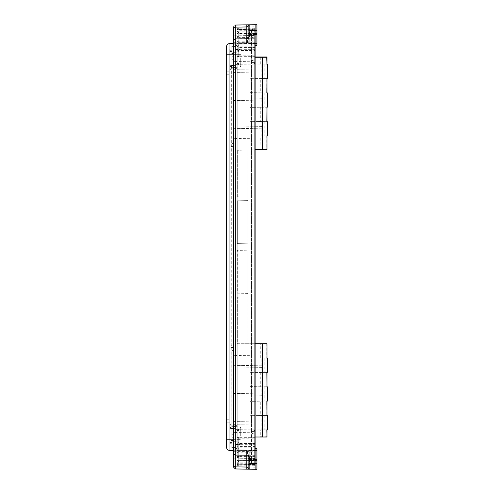<?xml version="1.0" encoding="UTF-8"?>
<svg xmlns="http://www.w3.org/2000/svg" width="494" height="494" viewBox="0 0 494 494"><rect width="100%" height="100%" fill="white"/><g stroke="black" fill="none" stroke-linecap="round" stroke-linejoin="round"><path stroke-width="0.37" stroke-dasharray="2.47 1.85" d="M226.425 422.815L226.425 419.227L226.425 422.815L230.013 422.815L230.013 74.773L230.013 422.815L226.425 422.815M226.425 74.773L226.425 419.227L226.425 71.185L226.425 74.773L230.013 74.773L230.013 71.185L230.013 74.773L226.425 74.773M226.425 439.79L226.425 54.21L229.951 54.21L229.951 439.79L226.425 439.79M233.6 450.614L233.6 43.386L233.6 450.614L229.951 450.553C227.802 450.306 226.629 449.114 226.425 446.965L226.425 445.921M226.425 71.185L230.013 71.185L226.425 71.185M229.926 48.85L229.951 43.447L233.6 43.386M229.951 450.553L229.951 439.79L233.6 439.851M230.013 48.431L230.013 445.569L230.013 48.431L231.772 46.634L230.013 48.431M230.013 51.092L231.772 49.826L230.013 51.11L231.655 52.166L231.772 49.838L231.655 52.148L230.013 51.092M231.581 65.554L230.013 66.875L231.655 65.498L230.013 66.863L231.581 65.541L231.581 67.746L231.581 65.554M231.772 65.603L235.305 65.245L235.422 68.771L237.188 68.024L235.422 68.771L235.422 425.229L235.422 68.771L231.772 68.796L231.655 65.511L235.422 65.325L235.422 68.771L231.772 68.796L230.013 69.537L231.772 68.796L231.772 425.204L230.013 424.463L231.772 425.204L231.772 428.397L230.013 427.137L231.655 428.502L235.305 428.755C237.423 428.965 238.571 429.792 238.763 431.243C238.571 429.78 237.423 428.953 235.305 428.755L237.188 430.354L237.188 63.646L238.763 62.775C238.571 64.208 237.423 65.035 235.305 65.239C237.423 65.047 238.571 64.22 238.763 62.775L237.188 63.627L237.188 445.378L237.188 444.828L238.763 443.353C238.571 442.34 237.416 441.772 235.305 441.667C237.423 441.766 238.571 442.328 238.763 443.353L237.188 444.835L237.188 449.219L237.188 444.828L235.422 443.983L235.305 441.655L231.655 441.852L231.772 444.174L230.013 442.908L231.772 444.162L231.655 441.834L230.013 442.89L231.655 441.852M231.772 447.366L230.013 445.569L231.772 447.366L231.772 444.174L231.772 447.366L235.422 447.428L231.772 447.366M233.6 352.92C233.6 349.431 233.6 349.431 233.6 352.92C233.6 349.431 233.6 349.431 233.6 352.92L233.6 434.726C233.6 438.215 233.6 438.215 233.6 434.726C233.6 438.215 233.6 438.215 233.6 434.726L233.495 350.123L233.495 352.92L231.914 352.92L231.914 434.726L233.495 434.726L233.495 437.523L233.495 434.726L231.914 434.726L231.914 350.542L231.914 352.92L233.6 352.92M233.6 59.274C233.6 55.785 233.6 55.785 233.6 59.274C233.6 55.785 233.6 55.785 233.6 59.274L233.6 141.08C233.6 144.569 233.6 144.569 233.6 141.08C233.6 144.569 233.6 144.569 233.6 141.08L233.6 59.274M233.6 53.531C233.6 50.048 233.6 50.048 233.6 53.531C233.6 50.048 233.6 50.048 233.6 53.531L233.6 146.533C233.6 150.022 233.6 150.022 233.6 146.533C233.6 150.022 233.6 150.022 233.6 146.533L233.6 53.531M233.6 347.467C233.6 343.978 233.6 343.978 233.6 347.467C233.6 343.978 233.6 343.978 233.6 347.467L233.6 440.469C233.6 443.952 233.6 443.952 233.6 440.469C233.6 443.952 233.6 443.952 233.6 440.469L233.495 344.664L233.495 347.467L231.007 347.467L231.007 440.469L233.495 440.469L233.495 443.266L233.495 440.469L231.007 440.469L231.007 345.331L231.007 347.467L233.6 347.467M233.6 451.806L233.6 458.092L233.6 451.806L247.951 451.806L247.951 458.092L247.951 451.806M233.6 42.194L233.6 35.908L233.6 42.194L247.951 42.194L247.951 35.908L247.951 42.194M233.6 451.689L233.6 458.204L233.6 451.689L249.748 451.689L249.748 458.204L249.748 451.689M233.6 42.311L233.6 35.796L233.6 42.311L249.748 42.311L249.748 35.796L249.748 42.311M233.6 63.936L233.6 136.128L233.6 63.936L261.153 64.134L261.153 78.527L250.02 78.719L250.02 92.644L261.153 92.835L261.153 107.229L250.02 107.426L250.02 121.345L261.153 121.543L261.153 135.936L250.02 136.128L262.561 135.912L262.561 121.567L250.02 121.345L250.02 107.426L262.561 107.204L262.561 92.86L250.02 92.644L250.02 78.719L262.561 78.503L262.561 64.158L250.02 63.936L250.02 61.756L250.02 63.936L233.6 63.936M233.6 136.128L233.6 138.598L233.6 136.128L250.02 136.128L250.02 138.314L250.02 136.128L233.6 136.128M233.6 357.872L233.6 430.064L233.6 357.872L261.153 358.064L261.153 372.457L250.02 372.655L250.02 386.574L261.153 386.771L261.153 401.165L250.02 401.356L250.02 415.281L261.153 415.473L261.153 429.866L250.02 430.064L262.561 429.842L262.561 415.497L250.02 415.281L250.02 401.356L262.561 401.14L262.561 386.796L250.02 386.574L250.02 372.655L262.561 372.433L262.561 358.088L250.02 357.872L250.02 355.686L250.02 357.872L233.6 357.872M233.6 430.064L233.6 432.528L233.6 430.064L250.02 430.064L250.02 432.244L250.02 430.064L233.6 430.064M233.6 40.125L233.6 28.386L235.323 27.145L235.323 468.954L233.6 467.201L233.6 40.125L235.323 38.89L255.126 38.742L255.126 149.682L247.951 150.077L247.951 243.814L255.126 243.937L255.126 250.063L247.951 250.186L247.951 343.719L255.126 343.719L255.126 469.3L248.84 469.189L248.84 457.253M231.655 52.148L235.305 52.333C237.423 52.222 238.571 51.66 238.763 50.641C238.571 51.672 237.416 52.24 235.305 52.345L235.422 46.572L231.772 46.634L231.772 49.838L231.772 46.634L235.422 46.572L237.188 44.781L237.188 49.165L235.422 50.005L235.305 52.333L231.655 52.166M231.772 428.409L235.422 428.675L235.422 425.229L237.188 425.976L235.422 425.229L231.772 425.204L231.655 428.502L235.422 428.662L235.422 425.229L231.772 425.204L231.655 65.498L235.422 65.338L237.188 63.646L237.188 48.647L237.188 49.165L238.763 50.641L237.188 49.172L237.188 44.781L235.422 46.572L235.422 50.018L237.188 49.172L237.188 48.622L237.188 63.646L235.329 64.838L231.68 65.103C230.445 65.467 229.889 66.06 230.013 66.875L231.68 65.091L235.329 64.825L237.188 63.627L235.422 65.325L231.772 65.591M231.655 441.834L235.305 441.655L235.422 443.995L237.188 444.835L237.188 445.353L237.188 430.373L238.763 431.243L235.329 429.175L237.188 430.354L235.422 428.675L231.772 428.397M233.6 69.648L262.561 70.154L233.6 69.648M233.6 72.433L262.561 71.933L233.6 72.433M233.6 97.781L262.561 98.287L233.6 97.781M233.6 100.566L262.561 100.06L233.6 100.566M233.6 125.908L262.561 126.415L233.6 125.908M233.6 128.693L262.561 128.193L233.6 128.693M233.6 365.307L262.561 365.807L233.6 365.307M233.6 368.092L262.561 367.585L233.6 368.092M233.6 393.434L262.561 393.94L233.6 393.434M233.6 396.219L262.561 395.713L233.6 396.219M233.6 421.567L262.561 422.067L233.6 421.567M233.6 424.352L262.561 423.846L233.6 424.352M246.809 24.848L235.323 25.046L233.6 26.8L235.323 25.046L235.323 27.145L255.126 26.8L255.126 38.742M240.72 58.267L240.72 66.159L240.72 58.267M240.72 435.733L240.72 427.841L240.72 435.733M235.422 447.428L237.188 449.219L235.422 447.428L235.422 443.995L235.422 447.428M247.951 454.949L247.951 450.306L247.951 454.949M247.951 39.051L247.951 43.694L247.951 39.051M249.748 454.949L249.748 450.46L249.748 454.949M249.748 39.051L249.748 43.54L249.748 39.051M262.221 121.58L266.84 121.58L266.723 107.223L262.221 107.223L264.222 107.223L262.221 107.223L262.221 121.58L264.222 121.58L262.561 121.58L262.561 135.912L262.221 135.918M262.561 135.912L260.289 135.949L260.011 149.886M262.308 149.843L266.97 149.478L262.221 149.559C259.727 149.608 259.727 149.608 262.221 149.559C259.727 149.608 259.727 149.608 262.221 149.559L262.221 135.93L264.222 135.93L262.221 135.93L262.221 149.849C259.362 149.898 259.362 149.898 262.221 149.849C259.362 149.898 259.362 149.898 262.221 149.849L247.951 150.077L247.951 243.814L237.33 243.628L237.33 200.786L237.33 243.628L255.126 243.937L255.126 149.972L237.33 150.281L247.951 150.096M262.221 121.561L262.221 107.223L266.84 107.223L266.723 121.58L262.561 121.58L260.289 121.524L260.289 107.247L262.221 107.21M262.221 92.872L266.84 92.872L260.289 92.823L260.289 78.54L264.222 78.521L262.221 78.521L262.221 92.872L264.222 92.872L262.561 92.872L262.561 107.204M262.561 78.503L262.561 64.171L266.723 64.171L266.723 57.279L262.215 56.995C259.578 56.995 259.578 56.995 262.215 56.995C259.578 56.995 259.578 56.995 262.215 56.995L266.723 57.279L266.723 64.171L262.221 64.171L264.222 64.171L262.221 64.171L262.221 57.279L262.221 64.171L260.289 64.115L260.289 57.279L262.221 57.279L260.005 56.995M262.221 386.79L262.561 386.796L262.561 401.128L264.222 401.128L262.221 401.128L262.221 415.479L264.222 415.479L262.221 415.479L262.561 415.497L262.561 429.829L260.289 429.885L260.289 436.721L262.221 436.721L260.005 437.005M260.005 343.719L262.221 344.003L262.221 358.07L264.222 358.07L262.221 358.07L262.221 344.003L260.289 344.003L260.289 358.051L262.561 358.088L262.561 372.433L260.289 372.476L260.289 386.753L262.561 386.796M262.221 358.082L262.561 358.088M262.561 372.42L266.723 372.42L262.561 372.42M262.221 372.42L262.221 386.777L266.84 386.777L266.84 372.42L266.723 386.777L262.221 386.777L262.221 372.439M262.561 429.829L266.723 429.829L262.561 429.829M262.561 415.497L260.289 415.46L260.289 401.177L266.84 401.128L266.723 415.479L266.723 401.128L262.221 401.128M256.923 45.337L256.923 24.7L248.84 24.811L248.871 31.61M248.84 36.747L248.84 24.811L250.995 24.774L248.877 24.811M255.126 33.592L255.126 26.8M246.809 469.152L235.323 468.954M250.995 459.531L250.995 469.226L248.84 469.189L250.995 469.226L250.995 459.735M237.188 37.538L238.948 35.747L237.188 37.538M237.188 440.037L237.188 65.029L238.948 64.288L237.188 65.029L237.188 53.963M237.188 53.908L237.188 428.971L238.948 429.712L237.188 428.971L237.188 440.092M237.188 445.353L237.188 456.462L238.948 458.253L237.188 456.462L237.188 445.378M231.803 434.726L231.803 352.92C231.803 350.265 231.803 350.265 231.803 352.92C231.803 350.265 231.803 350.265 231.803 352.92L231.803 434.726C231.803 437.381 231.803 437.381 231.803 434.726C231.803 437.381 231.803 437.381 231.803 434.726L231.914 437.104L231.803 434.726M231.803 141.08L231.803 59.274C231.803 56.619 231.803 56.619 231.803 59.274C231.803 56.619 231.803 56.619 231.803 59.274L231.803 141.08C231.803 143.735 231.803 143.735 231.803 141.08C231.803 143.735 231.803 143.735 231.803 141.08L231.914 59.274L233.495 59.274L231.914 59.274L231.914 56.896L231.914 141.08L233.495 141.08L233.495 143.877L233.495 141.08L231.914 141.08L231.914 143.458L231.803 141.08M230.902 146.533L230.902 53.531C230.902 51.166 230.902 51.166 230.902 53.531C230.902 51.166 230.902 51.166 230.902 53.531L230.902 146.533C230.902 148.904 230.902 148.904 230.902 146.533C230.902 148.904 230.902 148.904 230.902 146.533L231.007 53.531L233.495 53.531L231.007 53.531L231.007 51.401L231.007 146.533L233.495 146.533L233.495 149.336L233.495 146.533L231.007 146.533L231.007 148.669L230.902 146.533M230.902 440.469L230.902 347.467C230.902 345.096 230.902 345.096 230.902 347.467C230.902 345.096 230.902 345.096 230.902 347.467L230.902 440.469C230.902 442.834 230.902 442.834 230.902 440.469C230.902 442.834 230.902 442.834 230.902 440.469L231.007 442.599L230.902 440.469M256.923 454.949L256.923 461.192L256.923 454.949M256.923 39.051L256.923 32.808L256.923 39.051M266.723 135.93L262.221 135.93L266.84 135.93L266.723 149.768L266.723 135.93M266.723 78.521L262.221 78.521L266.84 78.521L266.723 92.872L266.723 78.521M262.221 415.479L266.723 415.479L262.221 415.479L262.221 401.147M266.723 436.721L266.723 429.829L266.723 436.721L262.215 437.005C259.578 437.005 259.578 437.005 262.215 437.005C259.578 437.005 259.578 437.005 262.215 437.005L267.007 437.005L262.215 437.005L262.221 429.848L262.221 436.721L267.007 437.005L266.723 429.829L267.575 429.545M262.215 343.719C259.578 343.719 259.578 343.719 262.215 343.719C259.578 343.719 259.578 343.719 262.215 343.719L267.007 343.719L262.215 343.719M266.723 344.003L262.221 344.003L266.723 344.003L266.723 358.07L262.221 358.07L266.84 358.07L267.007 343.719L267.007 358.23M255.126 433.917L255.126 28.146L255.126 433.917L254.293 433.917L254.293 431.379L255.126 431.379L254.293 431.379L254.293 62.621L255.126 62.621L254.293 62.621L254.293 60.083L255.126 60.083L254.293 60.083L254.293 29.195L255.126 29.195L254.293 29.195L254.293 28.146L255.126 28.146L255.126 57.279L255.126 28.146L238.769 28.146L255.126 28.146L254.293 28.146L254.293 433.917L255.126 433.917M255.126 462.792L255.126 460.112L255.126 464.706L255.126 462.792L237.904 462.792L237.904 460.445A0.858 0.531 180 0 0 237.046 460.976L237.046 438.728L237.478 437.585L238.769 437.005L255.126 437.005L255.126 465.854L255.126 250.063L237.33 250.372L237.33 293.214L247.951 293.399L247.951 343.719L237.33 343.719L237.33 297.234L237.33 343.719L267.007 343.719M255.126 450.744L255.126 443.464L255.126 450.744L237.904 450.744A0.858 0.389 0 0 1 237.046 450.355L237.046 444.328A0.858 0.611 180 0 1 237.904 443.717L237.904 444.328L255.126 444.328M233.6 43.96L255.126 43.818L238.769 43.818L238.769 55.847L237.046 55.272L237.324 56.211L238.769 56.995L255.126 56.995L238.769 56.995L237.478 56.415L237.046 55.272L237.046 30.153A0.858 0.611 180 0 0 237.904 30.764L237.904 29.294L255.126 29.294L237.904 29.294A0.858 0.858 0 0 0 237.046 30.153A0.858 0.611 0 0 1 237.904 29.547L255.126 29.294L255.126 33.888L255.126 29.831L237.904 29.831L237.904 31.208L255.126 31.208M255.126 49.672L237.904 49.672L237.904 43.929L237.046 43.929L237.046 49.672L237.046 43.645A0.858 0.611 0 0 1 237.904 43.034L255.126 42.787L255.126 50.536L255.126 43.324L237.904 43.324L237.904 43.929L255.126 43.929M267.007 64.325L266.717 56.995L255.126 57.279L255.126 149.972M255.126 460.408L255.126 448.663L255.126 469.3L256.923 469.3L256.923 459.395L255.126 459.395M262.302 343.719L262.302 437.005L238.769 437.005L237.293 437.845L237.046 438.728L237.046 447.583L238.769 447.014L255.126 447.014M247.951 250.186L247.951 293.399L237.33 293.214L237.33 250.372L247.951 250.186M255.126 64.171L238.948 64.288L255.126 64.171L255.126 35.463L255.126 458.537L238.948 458.253L255.126 458.537L255.126 429.829L238.948 429.712L255.126 429.829L255.126 64.171M238.948 35.747L255.126 35.463L238.948 35.747L238.948 64.288L238.948 35.747M233.545 58.267L233.545 54.636L233.545 58.267M233.545 435.733L233.545 439.364L233.545 435.733M256.923 448.663L256.923 459.395M266.723 149.768L266.84 135.93M267.575 93.162L266.84 92.872M266.97 93.162L266.84 78.521M267.575 121.864L266.84 121.58M266.97 121.864L266.84 107.223M267.575 64.455L266.84 64.171L266.97 57.279L262.302 57.279L262.302 149.559L255.126 149.682M262.302 437.005L266.97 437.005M255.126 465.854L238.769 465.854L255.126 465.854M255.126 464.706L237.904 464.706L255.126 464.706M255.126 437.344L238.769 437.344L238.769 448.935L237.046 447.583L237.046 463.847A0.858 0.858 0 0 0 237.904 464.706L237.904 463.236L255.126 463.236M255.126 47.412L237.904 47.412L237.904 50.283A0.858 0.611 180 0 1 237.046 49.672L237.904 49.672L237.904 50.536L255.126 50.283M247.951 297.048L237.33 297.234L247.951 297.048M247.951 200.601L237.33 200.786L247.951 200.601M237.33 196.766L247.951 196.952L237.33 196.766L237.33 150.281L237.33 196.766M255.126 63.423L255.126 460.328L255.126 33.672L255.126 63.423L254.293 63.423L254.293 460.328L255.126 460.328L254.293 460.328C252.644 460.501 251.724 461.408 251.539 463.057L251.539 463.057C251.724 461.408 252.644 460.501 254.293 460.328L254.293 33.672L254.293 63.423L255.126 63.423M251.539 462.952L251.539 431.707L251.539 462.952M254.293 465.854A2.754 2.754 0 0 1 251.539 463.1L251.539 463.1A2.754 2.754 0 0 0 254.293 465.854L254.293 464.805L255.126 464.805L254.293 464.805L254.293 433.917L254.293 465.854M251.539 431.534L251.539 62.293L251.539 431.534M251.539 62.151L251.539 30.943L251.539 62.151M251.539 30.912L251.539 30.9A2.754 2.754 0 0 1 254.293 28.146A2.754 2.754 0 0 0 251.539 30.9L251.539 30.912A2.754 2.754 0 0 1 254.293 28.146M255.126 464.453L237.904 464.706A0.858 0.858 0 0 1 237.046 463.847A0.858 0.611 180 0 1 237.904 463.236L237.904 460.365L255.126 460.365M237.058 464.329L238.769 463.897L238.769 465.854L237.46 465.255L237.046 464.144A1.723 1.723 0 0 0 238.769 465.854L238.769 464.761A1.723 1.216 180 0 1 237.046 463.545A0.858 0.766 0 0 1 237.904 462.792L237.904 464.453A0.858 0.611 180 0 1 237.046 463.847L237.046 460.976A0.858 0.611 180 0 1 237.904 460.365L255.126 460.445M255.126 450.071L237.904 450.071L237.904 450.676A0.858 0.611 0 0 1 237.046 450.071L237.904 450.071L237.904 444.328L237.046 444.328L237.046 450.355L237.904 451.213L237.904 443.717L255.126 443.717M255.126 30.764L237.904 30.764L237.904 33.635A0.858 0.611 0 0 1 237.046 33.024A0.858 0.531 0 0 0 237.904 33.555L237.904 31.208A0.858 0.766 180 0 1 237.046 30.443L237.046 29.868A1.723 1.723 0 0 1 238.769 28.146L238.769 30.103L237.046 29.868L237.46 28.745L238.744 28.146L238.769 41.181L255.126 41.181M255.126 43.256L237.904 43.256L237.904 42.787L237.904 43.324A0.858 0.611 180 0 0 237.046 43.929L237.046 43.645A0.858 0.389 180 0 1 237.904 43.256L237.904 46.127L255.126 46.127M255.126 464.761L238.769 464.761L238.769 437.005L237.046 438.728L238.769 438.153L255.126 438.153M255.126 456.623L238.769 456.623L238.769 456.123L237.046 457.987L238.769 456.623L238.769 461.192L238.769 448.935L255.126 448.935M237.058 29.671L237.046 36.013L238.769 37.877L238.769 30.103L255.126 30.103M255.126 37.877L238.769 37.877L238.769 37.377L237.046 36.013L237.046 46.417L238.769 45.065L238.769 32.808L238.769 37.377L255.126 37.377M255.126 45.065L238.769 45.065L238.769 46.986L237.046 46.417L237.046 55.272L238.769 56.656L238.769 46.986L255.126 46.986M248.84 24.811L248.84 31.431M255.126 430.577L254.293 430.577L255.126 430.577M255.126 33.672L254.293 33.672L255.126 33.672M255.126 450.966L237.904 450.966A0.858 0.611 180 0 1 237.046 450.355M237.046 30.153A0.858 0.858 0 0 1 237.904 29.294L237.904 29.831A0.858 0.611 180 0 0 237.046 30.443L237.046 30.153A0.858 0.858 0 0 1 237.904 29.294M251.539 431.707L254.293 430.577L251.539 431.707M251.539 62.293L254.293 63.423L251.539 62.293M251.539 30.943C251.724 32.592 252.644 33.499 254.293 33.672C252.644 33.499 251.724 32.592 251.539 30.943M226.425 419.227L230.013 419.227L226.425 419.227M233.6 54.149L229.951 54.21M231.772 49.826L235.422 50.005L231.772 49.838M239.93 58.267L239.93 67.017L239.93 58.267M239.93 435.733L239.93 426.983L239.93 435.733M231.772 444.162L235.422 443.983L231.772 444.174M237.046 450.182L255.126 450.182L233.6 450.04M255.126 455.258L235.323 455.11L233.6 453.875M255.126 467.201L235.323 466.855L233.6 465.614M262.221 92.853L262.221 78.521M238.948 429.712L238.948 64.288L238.948 429.712M262.221 149.559L266.723 149.478L262.221 149.559M249.303 24.799L249.303 31.844L249.303 24.799M249.303 469.201L249.303 462.156L249.303 469.201M266.97 135.64L267.575 135.64M266.97 78.231L267.575 78.231M266.97 106.939L267.575 106.939M267.575 387.061L266.97 387.061L266.97 372.136L267.575 372.136M267.575 415.769L266.97 415.769L266.97 400.838L267.575 400.838M267.575 358.36L266.97 358.36L266.97 343.719M255.126 447.873L237.904 447.873A0.858 0.673 180 0 1 237.046 447.2A0.858 0.611 0 0 1 237.904 446.588L255.126 446.588M255.126 33.555L237.904 33.555L237.904 33.888L255.126 33.635M238.769 456.623L238.769 456.123L255.126 456.123M238.769 456.123L238.769 463.897L255.126 463.897M237.046 451.602A1.723 1.216 180 0 0 238.769 452.819L255.126 452.819M255.126 34.605L256.923 34.605M255.126 56.656L238.769 56.656L238.769 55.847L255.126 55.847M237.046 43.818L238.769 43.818L238.769 41.181A1.723 1.216 180 0 0 237.046 42.398M255.126 29.239L238.769 29.239A1.723 1.216 180 0 0 237.046 30.455M238.769 37.877L238.769 37.377M249.13 31.838L249.13 24.805M248.871 469.109L248.871 462.39M249.13 462.162L249.13 469.195M251.539 462.853A2.754 1.951 180 0 0 254.293 464.805A2.754 1.951 0 0 1 251.539 462.853M251.539 431.966A2.754 1.951 180 0 0 254.293 433.917A2.754 1.951 0 0 1 251.539 431.966M251.539 431.379L254.293 431.379L251.539 431.379M251.539 62.621L254.293 62.621L251.539 62.621M251.539 62.034A2.754 1.951 180 0 1 254.293 60.083A2.754 1.951 0 0 0 251.539 62.034M251.539 31.147A2.754 1.951 180 0 1 254.293 29.195A2.754 1.951 0 0 0 251.539 31.147M237.046 463.557A0.858 0.611 0 0 0 237.904 464.169L255.126 464.169M237.904 464.706A0.858 0.858 0 0 1 237.046 463.847M237.2 463.496L237.299 463.847M255.126 450.676L237.904 450.676L237.904 451.213L255.126 451.213M237.904 47.412L237.904 46.127A0.858 0.673 0 0 0 237.046 46.8A0.858 0.611 180 0 0 237.904 47.412M237.046 464.132L237.046 464.138A1.723 1.723 0 0 0 238.769 465.854L238.744 465.854M231.581 67.746L230.013 69.463L231.581 67.746L239.93 67.017L231.581 67.746M231.581 426.254L230.013 424.537L231.581 426.254L239.93 426.983L231.581 426.254M239.93 49.524L238.763 49.419L237.188 47.702L238.763 49.419L239.93 49.524L240.72 50.382L239.93 49.524M230.013 427.125L231.68 428.897L235.329 429.163L231.68 428.909C230.445 428.545 229.889 427.952 230.013 427.137M239.93 444.476L238.763 444.581L237.188 446.298L238.763 444.581L239.93 444.476L240.72 443.618L239.93 444.476M231.803 350.684L233.6 349.98M231.803 436.962L233.6 437.665M231.803 57.038L233.6 56.335M231.803 143.316L233.6 144.02M230.902 51.537L233.6 50.598M230.902 148.527L233.6 149.472M230.902 345.473L233.6 344.528M230.902 442.463L233.6 443.402M233.6 458.092L247.951 458.092M247.951 35.908L233.6 35.908M233.6 458.204L249.748 458.204M249.748 35.796L233.6 35.796M250.02 61.756L233.6 61.472M250.02 138.314L233.6 138.598M250.02 355.686L233.6 355.402M250.02 432.244L233.6 432.528M239.93 67.017L240.72 66.159L239.93 67.017M239.93 426.983L240.72 427.841L239.93 426.983M264.222 64.171L264.222 78.521M264.222 92.872L264.222 107.223M264.222 121.58L264.222 135.93M264.222 358.07L264.222 372.42M264.222 386.777L264.222 401.128M264.222 415.479L264.222 429.829M249.748 450.46L256.923 450.46L247.951 450.306M249.748 459.432L256.923 459.432L247.951 459.587M249.748 34.568L256.923 34.568L247.951 34.413M249.748 43.54L256.923 43.54L247.951 43.694M240.72 54.636L233.545 54.636L240.72 54.636M240.72 61.898L233.545 61.898L240.72 61.898M233.545 439.364L240.72 439.364L233.545 439.364M233.545 432.102L240.72 432.102L233.545 432.102M267.007 135.77L267.007 149.478M267.007 78.361L267.007 93.026M267.007 107.068L267.007 121.734M267.007 372.266L267.007 386.932M267.007 400.967L267.007 415.639M267.007 429.675L267.007 437.005M255.126 443.464L237.904 443.464L237.046 444.328M237.046 49.672L237.904 50.536L255.126 50.536M256.923 448.706L255.126 448.706M256.923 461.192L238.769 461.192L237.046 462.915M255.126 455.783L238.769 455.783C237.311 456.45 236.737 457.178 237.046 457.987M255.126 38.217L238.769 38.217C237.169 37.18 236.595 36.445 237.046 36.013L237.046 36.025M255.126 45.294L256.923 45.294M237.046 31.085L238.769 32.808L256.923 32.808M255.126 460.112L237.904 460.112L237.046 460.976M237.046 33.024L237.904 33.888L255.126 33.888M237.046 43.645L237.904 42.787L255.126 42.787M237.324 56.211L237.046 55.272L237.478 56.415M237.293 437.845L237.046 438.728L237.478 437.585"/><path stroke-width="0.74" d="M233.6 43.386L229.951 43.447C227.802 43.694 226.629 44.886 226.425 47.035C226.629 44.886 227.802 43.694 229.951 43.447C227.802 43.694 226.629 44.886 226.425 47.035C226.629 44.886 227.802 43.694 229.951 43.447L229.951 54.21L226.425 54.21L226.425 47.035L226.425 446.965C226.629 449.114 227.802 450.306 229.951 450.553C227.802 450.306 226.629 449.114 226.425 446.965M226.425 445.921L226.425 439.79L229.951 439.79L229.951 450.553L233.6 450.614M233.6 439.851L229.951 439.79L229.926 48.85M248.871 31.61L248.877 36.828L246.809 43.88L246.809 26.948L235.323 27.145L233.6 28.386L233.6 26.8L233.6 467.201L235.323 468.954L235.323 25.046L248.877 24.811M248.877 469.189L248.84 462.569L249.124 463.428L255.126 463.471L255.126 30.529L249.124 30.572L249.124 24.805L246.809 24.848L246.809 26.948L248.84 24.891M249.124 24.805L255.126 24.7L255.126 30.529L256.923 30.529L256.923 45.337L255.126 45.337M248.84 463.026L248.84 469.189L235.323 468.954L233.6 467.201L235.323 468.954M255.126 460.408L256.923 460.408L256.923 463.471L255.126 463.471L255.126 469.3L246.809 469.152L246.809 450.12L248.84 457.166L249.303 457.166L250.995 459.531L248.84 462.569M249.303 31.844L250.995 34.265L249.303 36.834L249.124 30.572M248.877 36.828L249.303 36.834M267.291 78.521L267.575 78.231L266.97 78.231L266.84 92.872L267.291 92.872M267.291 107.223L267.575 106.939L266.97 106.939L266.84 121.58L267.291 121.58M266.84 372.42L266.97 387.061L267.575 387.061L267.291 386.777M266.84 401.128L266.97 415.769L267.575 415.769L267.291 415.479M266.84 429.829L267.007 437.005L267.007 429.675M256.923 30.529L256.923 24.7L255.126 24.7M267.007 358.23L267.007 343.719L255.126 343.719M255.126 469.3L256.923 469.3L256.923 463.471M255.126 33.592L256.923 33.592M248.84 36.834L246.809 38.804L235.323 38.89L233.6 40.125M256.923 460.408L256.923 448.663L255.126 448.663M255.126 149.682L266.97 149.478L255.126 149.972M262.308 149.843L262.302 56.995L255.126 56.995L266.717 56.995L266.97 64.455L267.575 64.455L267.291 64.171M266.97 437.005L255.126 437.005M248.84 24.811L248.84 30.974M267.007 149.478L267.007 135.77M233.6 54.149L229.951 54.21M248.84 469.109L246.809 467.052L235.323 466.855L233.6 465.614M248.84 457.253L246.809 455.196L235.323 455.11L233.6 453.875M246.809 450.12L233.6 450.04M246.809 43.88L233.6 43.96M249.303 462.156L249.303 457.166M249.124 463.428L249.124 469.195M267.291 135.93L267.575 135.64L266.97 135.64L266.97 149.478M267.291 372.42L267.575 372.136L266.97 372.136M267.291 401.128L267.575 400.838L266.97 400.838M267.291 429.829L267.575 429.545L266.97 429.545M266.97 343.719L266.97 358.36L267.575 358.36L267.291 358.07M262.302 437.005L262.302 343.719M255.126 450.503L256.923 450.503M255.126 43.497L256.923 43.497M266.97 57.279L255.126 57.279M248.871 462.39L248.871 457.253M267.007 93.033L267.007 78.361M267.007 121.734L267.007 107.068M267.007 64.325L267.007 57.279M267.007 386.932L267.007 372.266M267.007 415.639L267.007 400.967M267.575 135.64L267.575 121.864M267.575 106.939L267.575 93.162M267.575 78.231L267.575 64.455M267.575 429.545L267.575 415.769M267.575 400.838L267.575 387.061M267.575 372.136L267.575 358.36"/></g></svg>
